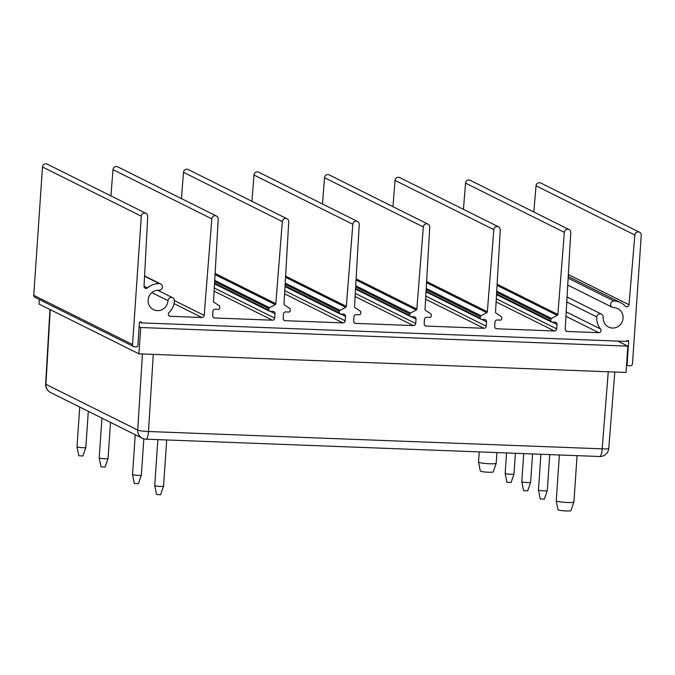<?xml version="1.0" encoding="UTF-8"?>
<svg xmlns="http://www.w3.org/2000/svg" width="675" height="675" viewBox="0 0 675 675"><rect width="100%" height="100%" fill="white"/><g stroke="black" fill="none" stroke-linecap="round" stroke-linejoin="round"><path stroke-width="1.01" d="M416.045 319.115L415.699 323.494A2.211 2.126 -63.5 0 1 413.412 325.586L355.683 323.376A2.211 2.126 -63.5 0 1 353.692 321.131L353.945 316.735A2.211 2.126 -63.5 0 1 356.231 314.601L359.513 314.727A1.105 1.063 116.5 0 0 360.652 313.673L360.762 312.112A1.105 1.063 116.5 0 0 360.29 311.141L354.991 307.657A1.105 1.063 -63.5 0 1 354.518 306.695L359.235 224.505A3.316 3.189 116.5 0 0 357.505 221.451A3.316 3.189 116.5 0 0 352.823 224.26L346.334 306.382A1.105 1.063 -63.5 0 1 345.735 307.302L339.989 310.365A1.105 1.063 116.5 0 0 339.39 311.293L339.289 312.854A1.105 1.063 116.5 0 0 340.284 313.993L343.558 314.12A2.211 2.126 -63.5 0 1 345.541 316.415L345.195 320.802A2.211 2.126 -63.5 0 1 342.908 322.886L285.179 320.684A2.211 2.126 -63.5 0 1 283.188 318.431L283.441 314.044A2.211 2.126 -63.5 0 1 285.727 311.909L289.001 312.036A1.105 1.063 116.5 0 0 290.149 310.973L290.25 309.412A1.105 1.063 116.5 0 0 289.786 308.441L284.487 304.965A1.105 1.063 -63.5 0 1 284.015 304.003L288.731 221.813A3.316 3.189 116.5 0 0 287.002 218.759A3.316 3.189 116.5 0 0 282.319 221.569L275.83 303.691A1.105 1.063 -63.5 0 1 275.231 304.611L269.485 307.673A1.105 1.063 116.5 0 0 268.886 308.602L268.785 310.163A1.105 1.063 116.5 0 0 269.772 311.293L273.054 311.42A2.211 2.126 -63.5 0 1 275.037 313.723L274.691 318.111A2.211 2.126 -63.5 0 1 272.405 320.195L214.675 317.984A2.211 2.126 -63.5 0 1 212.684 315.74L212.937 311.344A2.211 2.126 -63.5 0 1 215.224 309.209L218.497 309.336A1.105 1.063 116.5 0 0 219.645 308.281L219.746 306.72A1.105 1.063 116.5 0 0 219.282 305.75L213.983 302.265A1.105 1.063 -63.5 0 1 213.511 301.312L218.227 219.113A3.316 3.189 116.5 0 0 216.498 216.059A3.316 3.189 116.5 0 0 211.815 218.869L204.188 315.411A2.211 2.126 -63.5 0 1 201.901 317.503L170.328 316.297A2.211 2.126 -63.5 0 1 169.037 312.517A16.926 16.251 116.5 0 0 174.42 300.797A3.316 3.189 116.5 0 0 172.69 297.751A3.316 3.189 116.5 0 0 167.999 300.653A10.285 9.872 -63.5 0 1 153.47 309.639A10.285 9.872 -63.5 0 1 158.903 290.233A3.316 3.189 116.5 0 0 160.658 283.973A3.316 3.189 116.5 0 0 159.452 283.66A16.926 16.251 116.5 0 0 147.547 287.904A2.211 2.126 -63.5 0 1 144.037 286.225L147.724 216.405A3.316 3.189 116.5 0 0 145.994 213.368A3.316 3.189 116.5 0 0 141.311 216.211L132.562 344.537A2.211 2.126 116.5 0 0 134.544 346.815L136.679 346.899A1.105 1.063 116.5 0 0 137.827 345.845L139.396 322.81A1.105 1.063 -63.5 0 1 140.957 321.857A1.105 1.063 -63.5 0 1 141.531 322.886L626.518 341.432A1.105 1.063 -63.5 0 1 628.079 340.478A1.105 1.063 -63.5 0 1 628.653 341.508L627.083 364.542A1.105 1.063 116.5 0 0 628.079 365.681L630.214 365.766A2.211 2.126 116.5 0 0 632.5 363.648L641.25 235.322A3.316 3.189 116.5 0 0 639.529 232.234A3.316 3.189 116.5 0 0 634.846 235.027L629.016 304.762A2.211 2.126 -63.5 0 1 625.295 306.172A16.926 16.251 116.5 0 0 620.679 302.678A16.926 16.251 116.5 0 0 614.022 301.033A3.316 3.189 116.5 0 0 612.368 307.302A3.316 3.189 116.5 0 0 613.676 307.623A10.285 9.872 -63.5 0 1 621.97 322.228A10.285 9.872 -63.5 0 1 603.214 317.284A3.316 3.189 116.5 0 0 601.492 314.145A3.316 3.189 116.5 0 0 596.81 316.938A16.926 16.251 116.5 0 0 600.564 329.012A2.211 2.126 -63.5 0 1 598.776 332.674L567.194 331.467A2.211 2.126 -63.5 0 1 565.211 329.214L570.746 232.597A3.316 3.189 116.5 0 0 569.017 229.534A3.316 3.189 116.5 0 0 564.342 232.352L557.845 314.474A1.105 1.063 -63.5 0 1 557.255 315.385L551.509 318.448A1.105 1.063 116.5 0 0 550.91 319.376L550.8 320.937A1.105 1.063 116.5 0 0 551.796 322.076L555.069 322.203A2.211 2.126 -63.5 0 1 557.052 324.506L556.706 328.885A2.211 2.126 -63.5 0 1 554.428 330.978L496.69 328.767A2.211 2.126 -63.5 0 1 494.708 326.514L494.952 322.127A2.211 2.126 -63.5 0 1 497.239 319.992L500.521 320.119A1.105 1.063 116.5 0 0 501.66 319.064L501.77 317.503A1.105 1.063 116.5 0 0 501.297 316.533L495.998 313.048A1.105 1.063 -63.5 0 1 495.534 312.086L500.243 229.897A3.316 3.189 116.5 0 0 498.513 226.842A3.316 3.189 116.5 0 0 493.83 229.652L487.342 311.774A1.105 1.063 -63.5 0 1 486.743 312.694L481.005 315.757A1.105 1.063 116.5 0 0 480.406 316.685L480.296 318.246A1.105 1.063 116.5 0 0 481.292 319.385L484.566 319.511A2.211 2.126 -63.5 0 1 486.548 321.806L486.202 326.194A2.211 2.126 -63.5 0 1 483.924 328.278L426.187 326.076A2.211 2.126 -63.5 0 1 424.195 323.823L424.448 319.435A2.211 2.126 -63.5 0 1 426.735 317.301L430.017 317.419A1.105 1.063 116.5 0 0 431.156 316.364L431.266 314.803A1.105 1.063 116.5 0 0 430.793 313.833L425.495 310.348A1.105 1.063 -63.5 0 1 425.022 309.395L429.739 227.205A3.316 3.189 116.5 0 0 428.009 224.142A3.316 3.189 116.5 0 0 423.326 226.96L416.838 309.082A1.105 1.063 -63.5 0 1 416.239 310.002L410.501 313.057A1.105 1.063 116.5 0 0 409.902 313.993L409.793 315.546A1.105 1.063 116.5 0 0 410.788 316.685L414.062 316.811A2.211 2.126 -63.5 0 1 416.045 319.115L411.21 316.702M357.505 221.451L258.694 172.209A3.316 3.189 116.5 0 0 254.011 175.028L251.944 201.285M285.221 283.07L339.989 310.365M285.145 284.259L339.39 311.293M287.002 218.759L188.19 169.518A3.316 3.189 116.5 0 0 183.507 172.328L181.432 198.585M214.709 280.378L269.485 307.673M214.642 281.568L268.886 308.602M216.498 216.059L117.686 166.826A3.316 3.189 116.5 0 0 113.003 169.636L110.928 195.893M145.994 213.368L47.183 164.126A3.316 3.189 116.5 0 0 42.5 166.978L33.75 295.304A2.211 2.126 116.5 0 0 34.898 297.363L133.709 346.604M139.793 322.017L141.531 322.886M626.602 364.306L627.083 364.542M626.56 364.922L628.079 365.681M639.529 232.234L540.717 182.993A3.316 3.189 116.5 0 0 536.034 185.794L533.841 212.009M569.017 229.534L470.213 180.301A3.316 3.189 116.5 0 0 465.531 183.111L463.455 209.368M498.513 226.842L399.71 177.601A3.316 3.189 116.5 0 0 395.027 180.411L392.951 206.677M426.229 288.461L481.005 315.757M426.161 289.651L480.406 316.685M426.068 291.22L480.296 318.246M426.035 291.845L481.292 319.385M428.009 224.142L329.206 174.909A3.316 3.189 116.5 0 0 324.523 177.719L322.448 203.977M355.657 286.959L409.902 313.993M355.565 288.529L409.793 315.546M355.531 289.153L410.788 316.685M355.725 285.761L410.501 313.057M49.933 309.488L45.655 384.075A8.851 0.928 3.3 0 0 45.934 384.337A8.851 8.497 116.5 0 0 50.541 392.504L142.324 438.244A8.851 8.497 -63.5 0 1 137.725 430.068A8.851 1.08 3.5 0 0 148.492 431.502A8.851 2.278 92.2 0 1 145.935 439.163L599.611 456.511A8.851 2.278 -87.8 0 0 602.167 448.85L608.251 371.773M577.066 455.65L573.91 501.981A8.851 0.987 -176.1 0 1 573.902 502.006A8.851 0.987 -176.1 0 1 565.017 502.36A8.851 0.987 -176.1 0 1 556.251 500.808A8.851 0.987 -176.1 0 1 556.251 500.774L559.373 454.967M573.902 502.006L570.94 510.612A6.48 0.726 -176.1 0 1 564.435 510.874A6.48 0.726 -176.1 0 1 558.023 509.735L556.251 500.808M515.396 453.288L513.987 474.019A4.421 0.489 -176.1 0 1 513.979 474.036A4.421 0.489 -176.1 0 1 509.541 474.204A4.421 0.489 -176.1 0 1 505.153 473.428A4.421 0.489 -176.1 0 1 505.153 473.411L506.554 452.95M510.958 482.566L506.925 482.355L505.153 473.428M496.927 452.579L496.193 463.252A8.851 0.987 -176.1 0 1 496.193 463.286A8.851 0.987 -176.1 0 1 487.299 463.632A8.851 0.987 -176.1 0 1 478.541 462.08A8.851 0.987 -176.1 0 1 478.533 462.046L479.225 451.904M496.193 463.286L493.231 471.884A6.48 0.726 -176.1 0 1 486.717 472.146A6.48 0.726 -176.1 0 1 480.305 471.007L478.541 462.08M549.745 454.604L547.29 490.615A4.421 0.489 -176.1 0 1 547.29 490.632A4.421 0.489 -176.1 0 1 542.843 490.809A4.421 0.489 -176.1 0 1 538.464 490.025A4.421 0.489 -176.1 0 1 538.464 490.016L540.903 454.267M544.261 499.163L540.228 498.952L538.464 490.025M110.514 422.39L108.051 458.502A4.421 0.489 -176.1 0 1 108.042 458.511A4.421 0.489 -176.1 0 1 103.604 458.688A4.421 0.489 -176.1 0 1 99.217 457.912A4.421 0.489 -176.1 0 1 99.217 457.895L101.933 418.112M105.022 467.049L100.988 466.838L99.217 457.912M143.826 438.826L141.353 475.099A4.421 0.489 -176.1 0 1 141.353 475.107A4.421 0.489 -176.1 0 1 136.907 475.284A4.421 0.489 -176.1 0 1 132.528 474.508A4.421 0.489 -176.1 0 1 132.528 474.491L135.236 434.708M138.324 483.646L134.291 483.435L132.528 474.508M88.307 411.328L85.843 447.432A4.421 0.489 -176.1 0 1 85.843 447.449A4.421 0.489 -176.1 0 1 81.397 447.626A4.421 0.489 -176.1 0 1 77.017 446.85A4.421 0.489 -176.1 0 1 77.017 446.833L79.726 407.05M82.814 455.988L78.781 455.777L77.017 446.85M166.708 439.957L163.561 486.16A4.421 0.489 -176.1 0 1 163.561 486.177A4.421 0.489 -176.1 0 1 159.114 486.354A4.421 0.489 -176.1 0 1 154.735 485.578A4.421 0.489 -176.1 0 1 154.727 485.561L157.866 439.619M160.532 494.708L156.499 494.505L154.735 485.578M532.575 453.946L530.634 482.313A4.421 0.489 -176.1 0 1 530.634 482.33A4.421 0.489 -176.1 0 1 526.188 482.507A4.421 0.489 -176.1 0 1 521.809 481.731A4.421 0.489 -176.1 0 1 521.809 481.714L523.724 453.608M527.605 490.868L523.581 490.657L521.809 481.731M626.046 372.457L627.843 346.132L140.721 327.51L138.923 353.835L626.046 372.457M138.923 353.835L39.007 304.045L39.31 299.565M140.721 327.51L139.126 326.717M617.726 341.094L627.843 346.132M355.286 293.389L415.699 323.494M355.101 296.527L413.412 325.586M354.173 322.625L355.683 323.376M254.011 175.028L352.823 224.26M285.618 276.126L346.334 306.382M285.55 277.307L345.735 307.302M285.061 285.829L339.289 312.854M340.706 314.01L345.541 316.415M284.782 290.697L345.195 320.802M284.597 293.836L342.908 322.886M283.669 319.933L285.179 320.684M183.507 172.328L282.319 221.569M215.114 273.434L275.83 303.691M215.047 274.615L275.231 304.611M214.557 283.137L268.785 310.163M270.202 311.31L275.037 313.723M214.279 287.997L274.691 318.111M214.093 291.136L272.405 320.195M213.165 317.233L214.675 317.984M113.003 169.636L211.815 218.869M174.42 300.577L204.188 315.411M174.032 303.615L201.901 317.503M168.809 315.537L170.328 316.297M151.892 292.621L167.999 300.653M144.56 276.235L159.452 283.66M144.037 286.158L147.547 287.904M42.5 166.978L141.311 216.211M33.75 295.304L132.562 344.537M626.915 340.639L628.653 341.508M536.034 185.794L634.846 235.027M568.342 274.531L629.016 304.762M568.131 278.168L614.022 301.033M566.772 301.97L596.81 316.938M566.198 311.892L600.564 329.012M565.945 316.313L598.776 332.674M565.684 330.708L567.194 331.467M465.531 183.111L564.342 232.352M497.129 284.217L557.845 314.474M497.062 285.398L557.255 315.385M496.733 291.153L551.509 318.448M496.665 292.351L550.91 319.376M496.572 293.92L550.8 320.937M552.226 322.093L557.052 324.506M496.294 298.78L556.706 328.885M496.117 301.919L554.428 330.978M495.18 328.016L496.69 328.767M395.027 180.411L493.83 229.652M426.625 281.517L487.342 311.774M426.558 282.698L486.743 312.694M481.714 319.402L486.548 321.806M425.79 296.089L486.202 326.194M425.613 299.219L483.924 328.278M424.676 325.316L426.187 326.076M324.523 177.719L423.326 226.96M356.122 278.826L416.838 309.082M356.054 280.007L416.239 310.002M153.267 354.383L148.492 431.502L602.167 448.85A8.851 1.038 4.5 0 0 608.774 448.36L614.798 372.026M50.22 309.631L45.934 384.337L137.725 430.068L142.433 353.97M285.019 286.554L339.863 313.883M214.515 283.863L269.359 311.192M157.638 290.25L172.69 297.751M144.577 275.957L160.658 283.973M568.232 276.539L620.679 302.678M567.742 285.061L612.368 307.302M567.059 296.983L601.492 314.145M496.53 294.637L551.374 321.975M599.56 456.502A8.851 8.851 0 0 0 608.774 448.36M142.324 438.244A8.851 8.851 0 0 0 145.935 439.163M45.655 384.075A8.851 8.851 0 0 0 50.541 392.504M511.017 482.633L513.979 474.036M544.328 499.23L547.29 490.632M105.081 467.117L108.042 458.511M138.392 483.713L141.353 475.107M82.882 456.055L85.843 447.449M160.591 494.783L163.561 486.177M527.673 490.936L530.634 482.33"/></g></svg>
